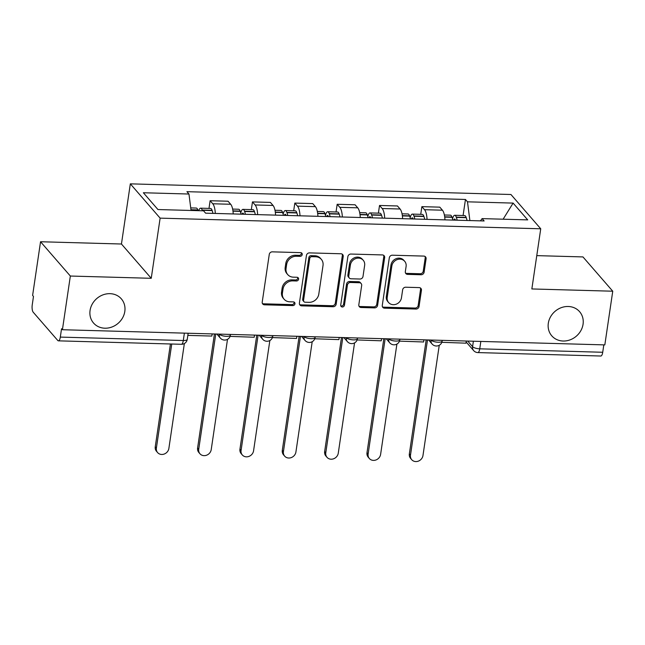 <?xml version="1.0" encoding="UTF-8"?>
<svg xmlns="http://www.w3.org/2000/svg" width="645" height="645" viewBox="0 0 645 645"><rect width="100%" height="100%" fill="white"/><g stroke="black" fill="none" stroke-linecap="round" stroke-linejoin="round"><path stroke-width="0.97" d="M302.231 254.549A1.975 1.758 139 0 0 300.635 252.638L272.319 251.848A2.822 2.507 139 0 0 269.263 254.42L262.225 302.086A2.822 2.507 139 0 0 264.498 304.811L292.814 305.601A1.975 1.758 139 0 0 294.58 302.449A1.975 1.758 139 0 0 293.362 301.892L289.702 301.796A9.038 8.022 139 0 1 284.123 299.248A9.038 8.022 139 0 1 282.421 293.08L283.01 289.105A9.038 8.022 139 0 1 292.79 280.873L296.45 280.978A1.975 1.758 139 0 0 298.216 277.826A1.975 1.758 139 0 0 296.998 277.269L293.338 277.165A9.038 8.022 139 0 1 287.759 274.625A9.038 8.022 139 0 1 286.058 268.457L286.646 264.482A9.038 8.022 139 0 1 296.426 256.242L300.086 256.347A1.975 1.758 139 0 0 302.231 254.549M287.759 274.625L286.896 273.625A9.038 8.022 139 0 1 285.187 267.457L285.775 263.483A9.038 8.022 139 0 1 295.555 255.243L299.216 255.347A1.975 1.758 139 0 0 301.312 252.792M262.402 303.448A2.822 2.507 139 0 0 263.636 303.811L291.943 304.601A1.975 1.758 139 0 0 294.039 302.045M284.123 299.248L283.26 298.248A9.038 8.022 139 0 1 281.551 292.08L282.139 288.105A9.038 8.022 139 0 1 291.919 279.874L295.579 279.978A1.975 1.758 139 0 0 297.676 277.423M548.315 323.274A18.423 16.351 139 0 0 551.789 335.843A18.423 16.351 139 0 0 570.132 339.842A18.423 16.351 139 0 0 583.064 324.242A18.423 16.351 139 0 0 579.597 311.68A18.423 16.351 139 0 0 561.247 307.673A18.423 16.351 139 0 0 548.315 323.274M90.066 310.455A18.423 16.351 139 0 0 93.541 323.024A18.423 16.351 139 0 0 111.883 327.023A18.423 16.351 139 0 0 124.816 311.422A18.423 16.351 139 0 0 121.349 298.861A18.423 16.351 139 0 0 102.998 294.854A18.423 16.351 139 0 0 90.066 310.455M421.056 274.754A2.822 2.507 139 0 0 424.112 272.182L426.087 258.806A2.822 2.507 139 0 0 423.813 256.089L392.37 255.21A2.822 2.507 139 0 0 389.314 257.782L382.275 305.448A2.822 2.507 139 0 0 384.549 308.165L415.993 309.052A2.822 2.507 139 0 0 419.048 306.472L421.435 290.323A2.822 2.507 139 0 0 419.161 287.597L405.705 287.227A2.822 2.507 139 0 0 402.649 289.798L401.464 297.805A7.555 6.708 139 0 1 396.159 304.206A7.555 6.708 139 0 1 388.629 302.561A7.555 6.708 139 0 1 387.21 297.409L391.838 266.03A7.555 6.708 139 0 1 397.143 259.629A7.555 6.708 139 0 1 404.673 261.273A7.555 6.708 139 0 1 406.1 266.425L405.326 271.658A2.822 2.507 139 0 0 407.6 274.383L421.056 274.754L420.185 273.754A2.822 2.507 139 0 0 423.241 271.182L425.216 257.806A2.822 2.507 139 0 0 425.039 256.444M151.244 278.301L121.445 244.012L40.546 241.746L70.345 276.036L151.244 278.301L160.129 218.139L540.736 228.79L531.851 288.952L612.75 291.209L604.825 344.898L62.42 329.724L61.549 328.724L60.316 337.093L183.293 340.528A5.757 1.838 8.4 0 0 187.244 339.375L188.155 333.247M70.345 276.036L62.42 329.724M343.213 256.492A2.822 2.507 139 0 0 340.939 253.767L309.495 252.888A2.822 2.507 139 0 0 306.44 255.46L299.401 303.126A2.822 2.507 139 0 0 301.675 305.851L333.118 306.73A2.822 2.507 139 0 0 336.174 304.158L343.213 256.492L342.342 255.493A2.822 2.507 139 0 0 342.173 254.13M350.928 254.049L382.372 254.928A2.822 2.507 139 0 1 384.646 257.653L377.607 305.319A2.822 2.507 139 0 1 374.552 307.891L361.095 307.512A2.822 2.507 139 0 1 358.822 304.787L361.676 285.461A2.822 2.507 139 0 0 359.402 282.736L350.477 282.486A2.822 2.507 139 0 0 347.421 285.058L344.454 305.19A1.975 1.758 139 0 1 340.721 305.085L347.873 256.621A2.822 2.507 139 0 1 350.928 254.049M40.546 241.746L32.613 295.434L33.484 296.434L32.25 304.795A5.757 1.903 -88.4 0 0 33.193 312.196L57.776 340.487A5.757 1.903 -88.4 0 0 58.413 340.842A5.757 1.903 -88.4 0 0 60.316 337.093M121.445 244.012L130.33 183.849L510.937 194.5L540.736 228.79M612.75 291.209L582.951 256.92L536.769 255.63M603.809 344.873L602.72 352.267A5.757 1.903 91.6 0 1 600.818 356.016L477.84 352.581A5.757 1.903 -88.4 0 0 479.743 348.824L602.72 352.267M233.216 213.947A13.239 4.386 -88.4 0 0 230.692 204.272L212.769 203.772A13.239 4.386 91.6 0 1 215.301 213.439M212.769 203.772L210.125 200.724L208.988 208.416M230.692 204.272L228.04 201.224L210.125 200.724M251.34 209.601L252.469 201.909L255.122 204.957A13.239 4.386 91.6 0 1 257.645 214.624M275.568 215.132A13.239 4.386 -88.4 0 0 273.037 205.457L270.392 202.409L252.469 201.909M293.685 210.786L294.821 203.094L297.474 206.142A13.239 4.386 91.6 0 1 299.998 215.809M317.912 216.317A13.239 4.386 -88.4 0 0 315.389 206.642L312.736 203.594L294.821 203.094M336.037 211.971L337.174 204.28L339.826 207.327A13.239 4.386 91.6 0 1 342.35 216.994M360.265 217.494A13.239 4.386 -88.4 0 0 357.741 207.827L355.089 204.779L337.174 204.28M378.389 213.156L379.526 205.465L382.171 208.512A13.239 4.386 91.6 0 1 384.694 218.179M402.617 218.679A13.239 4.386 -88.4 0 0 400.094 209.012L397.441 205.965L379.526 205.465M420.734 214.333L421.87 206.65L424.523 209.698A13.239 4.386 91.6 0 1 427.046 219.364M444.961 219.864A13.239 4.386 -88.4 0 0 442.438 210.197L439.793 207.15L421.87 206.65M469.882 220.566L467.496 201.821L513.106 203.094L527.707 219.889L482.097 218.615L484.137 220.961L205.602 213.172L203.562 210.818L157.952 209.544L143.359 192.75L188.969 194.024L191.057 210.472M467.496 201.821L465.456 199.466L186.921 191.678L188.969 194.024M160.129 218.139L130.33 183.849M463.086 215.519L465.456 199.466M482.097 218.615L480.42 220.856M503.124 219.203L513.106 203.094M299.578 304.488A2.822 2.507 139 0 0 300.804 304.851L332.248 305.73A2.822 2.507 139 0 0 335.303 303.158L342.342 255.493M311.882 256.678A1.975 1.758 139 0 0 309.737 258.484L303.561 300.32A1.975 1.758 139 0 0 305.15 302.223L309.019 302.336A9.038 8.022 139 0 0 318.799 294.096L323.016 265.498A9.038 8.022 139 0 0 321.315 259.33A9.038 8.022 139 0 0 315.744 256.783L311.882 256.678L311.011 255.678A1.975 1.758 139 0 0 308.874 257.484L309.737 258.484M303.932 301.667L303.069 300.667A1.975 1.758 139 0 1 302.69 299.32L308.874 257.484M321.315 259.33L320.444 258.331A9.038 8.022 139 0 0 314.873 255.783L315.744 256.783M311.011 255.678L314.873 255.783M358.999 306.149A2.822 2.507 139 0 0 360.233 306.512L373.689 306.891A2.822 2.507 139 0 0 376.745 304.319L383.783 256.654A2.822 2.507 139 0 0 383.606 255.291M361.144 283.534L360.281 282.534A2.822 2.507 139 0 0 358.539 281.736L349.606 281.486A2.822 2.507 139 0 0 346.55 284.058L343.583 304.19L344.454 305.19M340.77 305.835A1.975 1.758 139 0 0 343.583 304.19M364.643 265.401A7.555 6.708 139 0 0 363.216 260.241A7.555 6.708 139 0 0 355.693 258.605A7.555 6.708 139 0 0 350.388 264.998L348.752 276.06A2.822 2.507 139 0 0 351.025 278.777L359.95 279.027A2.822 2.507 139 0 0 363.006 276.455L364.643 265.401M363.216 260.241L362.345 259.242A7.555 6.708 139 0 0 354.823 257.605A7.555 6.708 139 0 0 349.517 263.998L350.388 264.998M349.284 277.987L348.413 276.987A2.822 2.507 139 0 1 347.881 275.06L349.517 263.998M405.495 273.02A2.822 2.507 139 0 0 406.729 273.383L420.185 273.754M404.673 261.273L403.802 260.274A7.555 6.708 139 0 0 396.28 258.629A7.555 6.708 139 0 0 390.975 265.031L391.838 266.03M388.629 302.561L387.758 301.562A7.555 6.708 139 0 1 386.339 296.41L390.975 265.031M382.445 306.81A2.822 2.507 139 0 0 383.678 307.165L415.122 308.052A2.822 2.507 139 0 0 418.178 305.472L420.564 289.323A2.822 2.507 139 0 0 420.387 287.96M157.63 452.605L156.501 451.307A6.619 5.878 -41 0 1 155.251 446.783L156.38 448.09A6.619 5.878 139 0 0 157.63 452.605A6.619 5.878 139 0 0 164.217 454.04A6.619 5.878 139 0 0 168.869 448.436L184.357 343.559M202.425 210.794A21.874 7.24 -88.4 0 0 202.264 210.302L202.167 210.028A7.264 2.403 -88.4 0 0 200.635 208.182A7.264 2.403 -88.4 0 0 198.733 210.689M212.971 213.374A21.874 7.24 -88.4 0 0 212.173 210.584L212.076 210.31A7.264 2.403 -88.4 0 0 210.544 208.456L200.635 208.182M190.735 207.9L196.29 208.061A7.264 2.403 91.6 0 1 197.822 209.907L197.918 210.181A21.874 7.24 91.6 0 1 198.08 210.665M155.251 446.783L170.433 343.978M212.173 333.917L211.858 336.061L187.832 335.392M156.38 448.09L171.747 344.011M199.974 453.79L198.845 452.492A6.619 5.878 -41 0 1 197.604 447.969L198.733 449.275A6.619 5.878 139 0 0 199.974 453.79A6.619 5.878 139 0 0 206.569 455.225A6.619 5.878 139 0 0 211.221 449.621L227.5 339.351M245.414 214.285A21.874 7.24 -88.4 0 0 244.616 211.487L244.519 211.213A7.264 2.403 -88.4 0 0 242.98 209.367A7.264 2.403 -88.4 0 0 240.779 213.027M255.323 214.559A21.874 7.24 -88.4 0 0 254.525 211.77L254.428 211.495A7.264 2.403 -88.4 0 0 252.888 209.641L242.98 209.367M232.635 209.077L238.642 209.246A7.264 2.403 91.6 0 1 240.174 211.092L240.271 211.367A21.874 7.24 91.6 0 1 241.069 214.164M197.604 447.969L214.43 333.981M254.525 335.102L254.203 337.246L230.072 336.392M241.996 214.188A3.523 1.169 91.6 0 1 242.875 213.108A3.523 1.169 91.6 0 1 243.625 214.003L243.705 214.237M198.733 449.275L215.753 334.013M242.327 454.975L241.198 453.669A6.619 5.878 -41 0 1 239.948 449.154L241.077 450.452A6.619 5.878 139 0 0 242.327 454.975A6.619 5.878 139 0 0 248.922 456.41A6.619 5.878 139 0 0 253.566 450.807L269.852 340.536M287.759 215.47A21.874 7.24 -88.4 0 0 286.961 212.673L286.872 212.399A7.264 2.403 -88.4 0 0 285.332 210.552A7.264 2.403 -88.4 0 0 283.131 214.213M297.668 215.744A21.874 7.24 -88.4 0 0 296.869 212.955L296.781 212.681A7.264 2.403 -88.4 0 0 295.241 210.826L285.332 210.552M274.988 210.262L280.986 210.431A7.264 2.403 91.6 0 1 282.526 212.278L282.623 212.552A21.874 7.24 91.6 0 1 283.421 215.349M239.948 449.154L256.783 335.166M296.869 336.287L296.555 338.432L272.416 337.577M284.348 215.374A3.523 1.169 91.6 0 1 285.227 214.293A3.523 1.169 91.6 0 1 285.977 215.188L286.058 215.422M241.077 450.452L258.097 335.198M284.679 456.16L283.55 454.854A6.619 5.878 -41 0 1 282.3 450.339L283.429 451.637A6.619 5.878 139 0 0 284.679 456.16A6.619 5.878 139 0 0 291.274 457.595A6.619 5.878 139 0 0 295.918 451.992L312.204 341.713M330.111 216.656A21.874 7.24 -88.4 0 0 329.313 213.858L329.216 213.584A7.264 2.403 -88.4 0 0 327.684 211.737A7.264 2.403 -88.4 0 0 325.483 215.398M340.02 216.93A21.874 7.24 -88.4 0 0 339.222 214.14L339.125 213.858A7.264 2.403 -88.4 0 0 337.593 212.011L327.684 211.737M317.332 211.447L323.339 211.616A7.264 2.403 91.6 0 1 324.878 213.463L324.967 213.737A21.874 7.24 91.6 0 1 325.765 216.535M282.3 450.339L299.135 336.351M339.222 337.472L338.907 339.617L314.768 338.762M326.701 216.559A3.523 1.169 91.6 0 1 327.579 215.47A3.523 1.169 91.6 0 1 328.321 216.373L328.402 216.607M283.429 451.637L300.449 336.384M327.031 457.345L325.894 456.039A6.619 5.878 -41 0 1 324.653 451.524L325.781 452.822A6.619 5.878 139 0 0 327.031 457.345A6.619 5.878 139 0 0 333.618 458.78A6.619 5.878 139 0 0 338.27 453.177L354.548 342.898M372.463 217.841A21.874 7.24 -88.4 0 0 371.665 215.043L371.568 214.769A7.264 2.403 -88.4 0 0 370.028 212.923A7.264 2.403 -88.4 0 0 367.827 216.583M382.372 218.115A21.874 7.24 -88.4 0 0 381.574 215.325L381.477 215.043A7.264 2.403 -88.4 0 0 379.937 213.197L370.028 212.923M359.684 212.632L365.691 212.794A7.264 2.403 91.6 0 1 367.223 214.648L367.319 214.922A21.874 7.24 91.6 0 1 368.118 217.72M324.653 451.524L341.487 337.537M381.574 338.657L381.251 340.802L357.12 339.947M369.045 217.744A3.523 1.169 91.6 0 1 369.932 216.656A3.523 1.169 91.6 0 1 370.673 217.558L370.754 217.792M325.781 452.822L342.801 337.569M369.375 458.531L368.247 457.224A6.619 5.878 -41 0 1 366.997 452.709L368.134 454.007A6.619 5.878 139 0 0 369.375 458.531A6.619 5.878 139 0 0 375.971 459.966A6.619 5.878 139 0 0 380.615 454.362L396.901 344.083M414.816 219.026A21.874 7.24 -88.4 0 0 414.017 216.228L413.921 215.954A7.264 2.403 -88.4 0 0 412.381 214.108A7.264 2.403 -88.4 0 0 410.18 217.76M424.724 219.3A21.874 7.24 -88.4 0 0 423.926 216.51L423.829 216.228A7.264 2.403 -88.4 0 0 422.29 214.382L412.381 214.108M402.037 213.817L408.035 213.979A7.264 2.403 91.6 0 1 409.575 215.833L409.672 216.107A21.874 7.24 91.6 0 1 410.47 218.905M366.997 452.709L383.831 338.714M423.918 339.842L423.604 341.987L399.473 341.132M411.397 218.929A3.523 1.169 91.6 0 1 412.276 217.841A3.523 1.169 91.6 0 1 413.026 218.744L413.106 218.978M368.134 454.007L385.146 338.754M411.728 459.708L410.599 458.41A6.619 5.878 -41 0 1 409.349 453.895L410.478 455.193A6.619 5.878 139 0 0 411.728 459.708A6.619 5.878 139 0 0 418.323 461.151A6.619 5.878 139 0 0 422.967 455.547L439.253 345.269M457.16 220.211A21.874 7.24 -88.4 0 0 456.362 217.413L456.265 217.139A7.264 2.403 -88.4 0 0 454.733 215.285A7.264 2.403 -88.4 0 0 452.532 218.945M467.069 220.485A21.874 7.24 -88.4 0 0 466.271 217.688L466.174 217.413A7.264 2.403 -88.4 0 0 464.642 215.567L454.733 215.285M444.381 215.003L450.387 215.164A7.264 2.403 91.6 0 1 451.927 217.018L452.024 217.292A21.874 7.24 91.6 0 1 452.822 220.09M409.349 453.895L426.184 339.899M466.271 341.028L465.956 343.172L441.817 342.318M453.749 220.114A3.523 1.169 91.6 0 1 454.628 219.026A3.523 1.169 91.6 0 1 455.37 219.929L455.451 220.163M410.478 455.193L427.498 339.939M467.698 341.06L472.575 346.671A5.757 1.838 8.4 0 0 479.743 348.824L480.831 341.431M473.382 341.221L472.575 346.671A5.757 5.112 -41 0 0 473.656 350.598A5.757 5.757 0 0 0 477.84 352.581M400.094 209.012L382.171 208.512M357.741 207.827L339.826 207.327M315.389 206.642L297.474 206.142M273.037 205.457L255.122 204.957M442.438 210.197L424.523 209.698M430.973 340.036L431.021 340.092A5.757 1.838 8.4 0 0 437.197 342.181A5.757 1.838 8.4 0 0 442.147 341.084L442.252 340.35M431.029 340.036L431.021 340.092A5.757 5.112 -41 0 0 432.102 344.019A5.757 5.757 0 0 0 442.147 341.084M388.621 338.851L388.669 338.907A5.757 1.838 8.4 0 0 394.845 340.995A5.757 1.838 8.4 0 0 399.795 339.899L399.9 339.165M388.677 338.851L388.669 338.907A5.757 5.112 -41 0 0 389.757 342.834A5.757 5.757 0 0 0 399.795 339.899M346.276 337.666L346.317 337.722A5.757 1.838 8.4 0 0 352.493 339.818A5.757 1.838 8.4 0 0 357.443 338.714L357.556 337.98M346.325 337.666L346.317 337.722A5.757 5.112 -41 0 0 347.405 341.648A5.757 5.757 0 0 0 357.443 338.714M303.924 336.48L303.972 336.537A5.757 1.838 8.4 0 0 310.148 338.633A5.757 1.838 8.4 0 0 315.091 337.529L315.203 336.795M303.98 336.48L303.972 336.537A5.757 5.112 -41 0 0 305.053 340.463A5.757 5.757 0 0 0 315.091 337.529M261.572 335.295L261.62 335.352A5.757 1.838 8.4 0 0 267.796 337.448A5.757 1.838 8.4 0 0 272.746 336.343L272.851 335.61M261.628 335.295L261.62 335.352A5.757 5.112 -41 0 0 262.709 339.278A5.757 5.757 0 0 0 272.746 336.343M219.219 334.11L219.268 334.166A5.757 1.838 8.4 0 0 225.444 336.263A5.757 1.838 8.4 0 0 230.394 335.158L230.499 334.424M219.276 334.118L219.268 334.166A5.757 5.112 -41 0 0 220.356 338.093A5.757 5.757 0 0 0 230.394 335.158M184.381 333.134L183.293 340.528A5.757 1.903 -88.4 0 1 181.39 344.285A5.757 5.757 0 0 0 187.244 339.375M295.555 255.243L296.426 256.242M285.775 263.483L286.646 264.482M285.187 267.457L286.058 268.457M295.579 279.978L296.45 280.978M291.919 279.874L292.79 280.873M282.139 288.105L283.01 289.105M281.551 292.08L282.421 293.08M291.943 304.601L292.814 305.601M263.636 303.811L264.498 304.811M299.216 255.347L300.086 256.347M335.303 303.158L336.174 304.158M332.248 305.73L333.118 306.73M300.804 304.851L301.675 305.851M302.69 299.32L303.561 300.32M383.783 256.654L384.646 257.653M376.745 304.319L377.607 305.319M373.689 306.891L374.552 307.891M360.233 306.512L361.095 307.512M358.539 281.736L359.402 282.736M349.606 281.486L350.477 282.486M346.55 284.058L347.421 285.058M347.881 275.06L348.752 276.06M406.729 273.383L407.6 274.383M386.339 296.41L387.21 297.409M420.564 289.323L421.435 290.323M418.178 305.472L419.048 306.472M415.122 308.052L415.993 309.052M383.678 307.165L384.549 308.165M425.216 257.806L426.087 258.806M423.241 271.182L424.112 272.182M212.076 210.31L202.167 210.028M197.822 209.907L190.96 209.714M197.918 210.181L191.001 209.988M212.173 210.584L202.264 210.302M254.428 211.495L244.519 211.213M240.174 211.092L232.942 210.891M240.271 211.367L232.982 211.165M254.525 211.77L244.616 211.487M296.781 212.681L286.872 212.399M282.526 212.278L275.294 212.076M282.623 212.552L275.326 212.35M296.869 212.955L286.961 212.673M339.125 213.858L329.216 213.584M324.878 213.463L317.646 213.261M324.967 213.737L317.679 213.535M339.222 214.14L329.313 213.858M381.477 215.043L371.568 214.769M367.223 214.648L359.991 214.446M367.319 214.922L360.031 214.72M381.574 215.325L371.665 215.043M423.829 216.228L413.921 215.954M409.575 215.833L402.343 215.632M409.672 216.107L402.383 215.906M423.926 216.51L414.017 216.228M466.174 217.413L456.265 217.139M451.927 217.018L444.695 216.817M452.024 217.292L444.728 217.091M466.271 217.688L456.362 217.413M216.833 334.046L220.356 338.093M259.185 335.231L262.709 339.278M301.538 336.416L305.053 340.463M343.89 337.601L347.405 341.648M386.234 338.786L389.757 342.834M428.586 339.971L432.102 344.019M473.656 350.598L466.133 341.947M181.39 344.285L58.413 340.842"/></g></svg>
